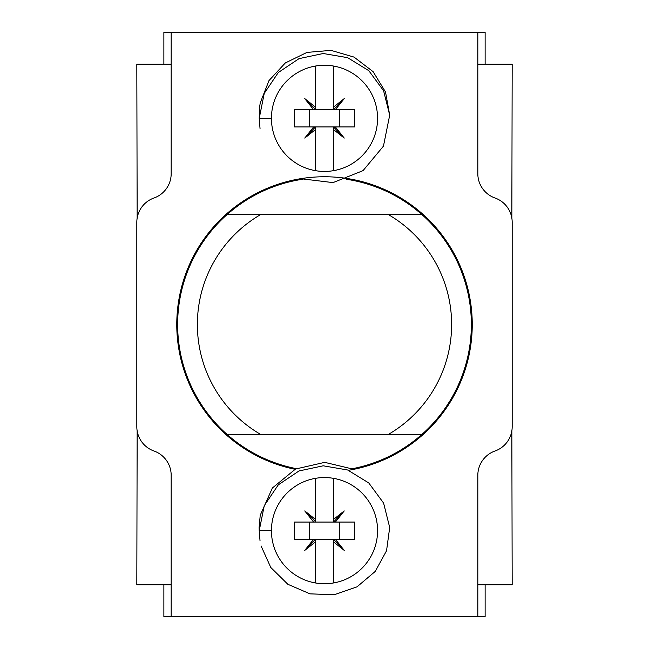 <?xml version="1.0" encoding="UTF-8"?>
<svg xmlns="http://www.w3.org/2000/svg" width="649" height="649" viewBox="0 0 649 649"><rect width="100%" height="100%" fill="white"/><g stroke="black" fill="none" stroke-linecap="round" stroke-linejoin="round"><path stroke-width="0.97" d="M260.679 434.449A127.131 127.131 0 0 1 260.679 214.551M388.321 214.551A127.131 127.131 0 0 1 388.321 434.449M296.317 468.651A146.885 146.885 0 0 1 302.304 179.302M346.671 179.302A146.885 146.885 0 0 1 352.561 468.675M511.842 218.096L512.183 64.235L477.826 64.235M477.826 584.765L512.183 584.765L511.842 430.904M137.158 218.096L136.817 64.235L171.174 64.235M137.158 430.904L136.817 584.765L171.174 584.765M163.873 64.235L163.873 32.45L485.127 32.45L485.127 64.235M171.174 32.45L171.174 173.697A25.765 25.765 0 0 1 154.219 197.913L153.772 198.075A25.765 25.765 0 0 0 136.817 222.291L136.817 426.709A25.765 25.765 0 0 0 153.772 450.925L154.219 451.087A25.765 25.765 0 0 1 171.174 475.303L171.174 616.55L163.873 616.55L163.873 584.765M485.127 584.765L485.127 616.55L171.174 616.55M477.826 32.45L477.826 173.697A25.765 25.765 0 0 0 494.781 197.913L495.228 198.075A25.765 25.765 0 0 1 512.183 222.291L512.183 426.709A25.765 25.765 0 0 1 495.228 450.925L494.781 451.087A25.765 25.765 0 0 0 477.826 475.303L477.826 616.55M348.44 470.29A147.745 147.745 0 0 0 472.245 324.5A147.745 147.745 0 0 0 324.5 176.755A147.745 147.745 0 0 0 295.044 469.276M315.479 582.964A53.088 53.088 0 0 1 315.479 478.337A53.088 53.088 0 0 1 371.082 556.104A53.088 53.088 0 0 1 315.479 582.964L315.479 541.874L304.762 550.393L315.479 539.246L313.621 539.246L304.762 550.393M313.621 539.246L294.524 539.246L294.524 522.064L313.621 522.064L304.762 510.909L315.479 521.634L315.479 519.435L304.762 510.909M315.479 478.337L315.479 519.435M333.521 478.337L333.521 519.435L344.238 510.909L333.521 522.064L335.379 522.064L344.238 510.909M335.379 539.246L344.238 550.393L333.521 539.246L354.476 539.246L354.476 522.064L335.379 522.064M333.521 539.676L333.521 541.874L344.238 550.393M333.521 541.874L333.521 582.964M315.479 521.634L315.479 522.064L313.621 522.064M333.521 522.064L315.479 522.064M309.508 539.246L309.508 522.064M333.521 539.246L315.479 539.246M315.479 539.676L315.479 541.874M339.492 539.246L339.492 522.064M333.521 521.634L333.521 519.435M315.479 170.663A53.088 53.088 0 0 1 315.479 66.036A53.088 53.088 0 0 1 371.082 143.794A53.088 53.088 0 0 1 315.479 170.663L315.479 129.565L304.762 138.091L315.479 126.936L313.621 126.936L304.762 138.091M313.621 126.936L294.524 126.936L294.524 109.754L313.621 109.754L304.762 98.607L315.479 109.324L315.479 107.126L304.762 98.607M315.479 66.036L315.479 107.126M333.521 66.036L333.521 107.126L344.238 98.607L333.521 109.754L335.379 109.754L344.238 98.607M335.379 126.936L344.238 138.091L333.521 126.936L354.476 126.936L354.476 109.754L335.379 109.754M333.521 127.366L333.521 129.565L344.238 138.091M333.521 129.565L333.521 170.663M315.479 109.324L315.479 109.754L313.621 109.754M333.521 109.754L315.479 109.754M309.508 126.936L309.508 109.754M333.521 126.936L315.479 126.936M315.479 127.366L315.479 129.565M339.492 126.936L339.492 109.754M333.521 109.324L333.521 107.126M271.412 530.655L259.219 530.655L260.03 540.828M261.052 545.898L270.795 567.494L287.848 584.287L310.027 593.859L334.267 594.735L357.015 586.842L375.203 571.453L386.553 550.741L389.7 527.467L383.591 503.064L368.77 482.953L347.604 469.973L323.218 465.804L299.011 470.955L278.324 484.819L264.248 505.693L259.219 530.655L259.121 527.548L260.225 515.241L272.369 488.007L295.522 469.04L324.719 462.356L353.835 469.3M271.412 118.345L259.219 118.345L260.03 128.518M300.665 178.694L333.026 182.604L363.051 170.63L383.454 146.139L389.7 115.157L383.591 90.755L368.77 70.652L347.604 57.664L323.218 53.502L299.011 58.645L278.324 72.51L264.248 93.383L259.219 118.345L259.47 108.099L260.225 102.94L268.97 80.614L285.309 62.953L306.961 52.407L330.966 50.371L354.07 57.112L373.118 71.674L385.514 91.98L389.7 115.157M421.899 214.551L227.101 214.551M421.899 434.449L227.101 434.449"/></g></svg>
